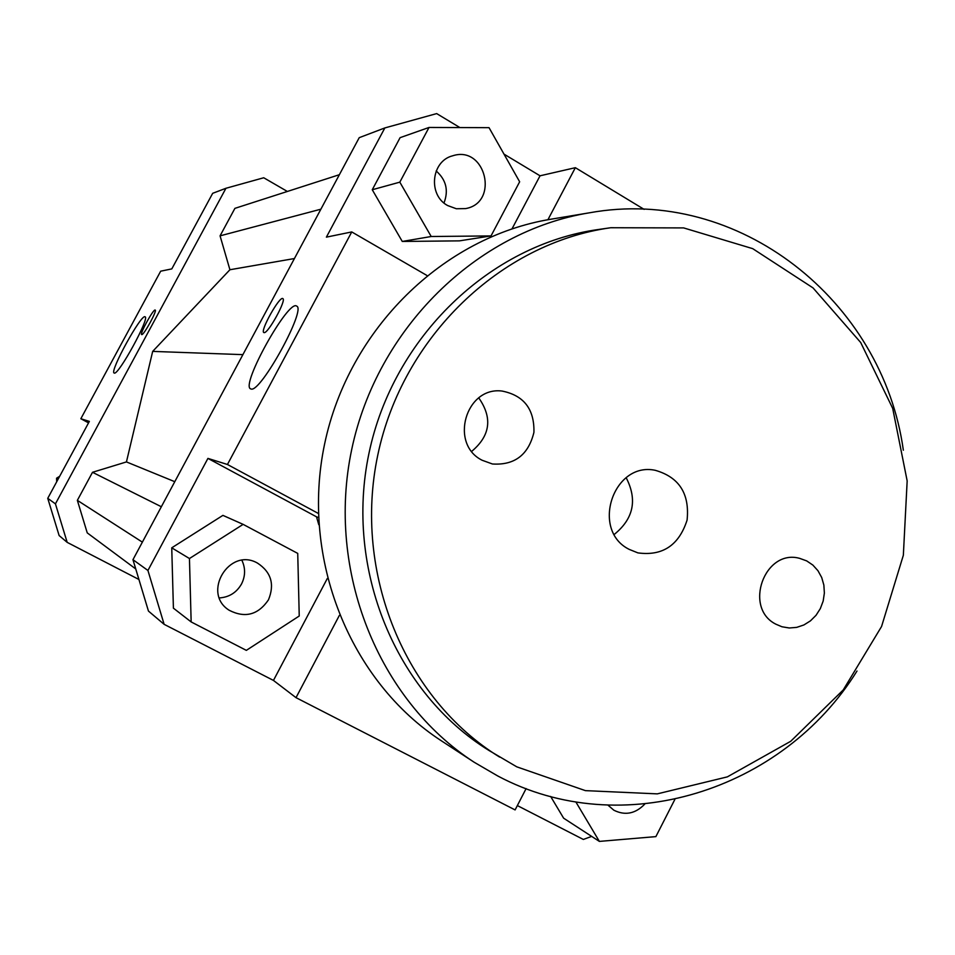 <?xml version="1.0" encoding="UTF-8"?>
<svg xmlns="http://www.w3.org/2000/svg" width="955" height="955" viewBox="0 0 955 955"><rect width="100%" height="100%" fill="white"/><g stroke="black" fill="none" stroke-linecap="round" stroke-linejoin="round"><path stroke-width="1.43" d="M591.658 836.401L583.326 839.445L517.347 805.578M132.96 559.69L148.455 611.081L164.129 624.331L147.93 570.469L132.96 559.69L359.235 137.663L384.853 127.934L436.674 113.597L459.892 127.564M526.121 788.579L515.103 809.924L296.014 697.663L273.452 680.426L164.129 624.331M429.022 127.457L400.097 137.663L372.259 189.747L402.27 241.448L459.439 240.863L491.025 235.921L519.651 181.784L489.032 127.672L429.022 127.457L399.823 182.154L372.259 189.747M512.035 228.818L540.041 175.804L575.352 167.686L547.919 219.734M503.989 154.113L540.041 175.804M426.849 275.422L351.75 231.934L326.383 237.138L384.853 127.934M318.791 524.737L316.511 516.822L207.927 458.4L227.445 464.488L318.29 513.42M318.421 517.514L316.511 516.822M273.452 680.426L327.279 578.551M147.93 570.469L207.927 458.4M171.745 547.824L173.404 608.156L191.155 621.932L246.342 650.367L299.237 616.011L297.733 553.399L243.131 524.367L222.909 515.378L171.745 547.824L189.448 558.532L191.155 621.932M550.641 796.446L563.629 818.184L599.37 841.403L655.882 836.616L674.839 799.466M55.438 503.858L225.941 188.278L212.679 193.316L171.804 268.892L160.679 271.184L80.841 418.732L89.352 421.394L47.75 498.331L59.126 535.552L67.184 542.368L55.438 503.858L47.75 498.331M114.325 373.095L114.146 373.035C109.276 371.817 141.555 313.18 145.1 316.833C150.042 317.633 118.539 375.243 114.325 373.095M141.782 334.608L141.662 334.572C139.49 334.047 153.66 308.405 155.211 310.065C157.36 310.471 143.823 335.217 141.782 334.608M138.929 579.482L67.184 542.368M225.941 188.278L263.723 177.761L287.36 191.454M339.371 174.705L234.906 208.357L220.068 235.849L229.916 269.74L152.681 351.392L126.442 461.922L92.504 472.295L77.355 500.348L87.239 532.878L135.753 568.953M575.352 167.686L644.148 209.384M56.691 481.798L56.572 478.204L59.664 476.282M56.572 478.204L58.124 479.135M88.552 422.862L80.841 418.732M644.709 804.158C635.373 813.779 625.083 815.797 613.85 810.21L608.013 805.196M219.411 597.926C229.188 597.233 236.565 592.589 241.52 583.994C245.447 576.104 245.578 568.225 241.925 560.358M268.439 599.883C258.148 614.889 245.101 618.363 229.26 610.305C201.398 593.246 229.296 546.785 257.504 563.104C271.184 572.117 274.825 584.365 268.439 599.883M575.829 801.89L599.37 841.403M243.131 524.367L189.448 558.532M339.359 615.414L296.014 697.663M227.445 464.488L351.75 231.934M443.991 202.961C448.766 190.475 446.164 179.815 436.184 170.969M447.644 205.552C427.745 195.035 431.183 161.001 452.682 155.796C485.665 144.909 499.596 202.866 465.515 208.608L456.347 208.751L447.644 205.552M399.823 182.154L431.206 236.506L402.27 241.448M431.206 236.506L491.025 235.921M251.141 389.043L250.544 388.84C240.493 385.104 288.506 298.927 296.659 306.113C306.639 308.99 260.679 392.768 251.141 389.043M264.153 332.638L263.831 332.555C259.832 331.158 279.708 295.656 282.835 298.605C286.727 299.763 268.2 333.498 264.153 332.638M126.442 461.922L174.777 481.69M152.681 351.392L242.892 354.639M92.504 472.295L161.347 506.747M77.355 500.348L142.367 542.142M220.068 235.849L320.88 209.193M229.916 269.74L294.415 258.542M629.25 549.4C590.465 530.347 613.194 461.361 655.237 470.302C679.172 477.154 689.785 493.747 687.087 520.093C678.969 545.305 662.567 556.24 637.892 552.885L629.25 549.4M614.28 534.406C633.583 518.732 637.546 499.835 626.17 477.715M775.949 624.224C743.097 608.037 764.609 548.504 799.681 558.365L806.677 560.895L812.872 565.085L817.969 570.72L821.706 577.512L823.867 585.093L824.368 593.079L823.174 601.053L820.333 608.598L816.024 615.318L810.437 620.869L803.883 624.964L796.697 627.375L789.236 627.984L781.918 626.755L775.949 624.224M482.156 460.262C449.125 444.003 465.718 386.345 502.044 391.049C523.853 395.394 534.49 409.158 533.929 432.34C528.437 454.867 514.602 465.419 492.422 463.987L482.156 460.262M471.734 451.345C490.357 435.683 492.708 417.872 478.777 397.925M610.746 227.732L598.51 229.487C490.13 244.528 393.221 337.019 368.964 453.327C344.409 569.562 395.955 693.211 489.139 750.57L516.786 766.841L585.391 790.633L657.315 793.868L727.352 776.869L790.704 741.295L843.229 689.952L881.561 626.504L903.346 555.261L907.166 480.914L892.698 408.37L860.694 342.511L813.039 287.909L752.695 248.646L683.649 227.911L610.746 227.732C500.814 243 402.413 336.972 377.762 455.165C352.801 573.298 405.111 698.917 499.632 757.088M856.993 671.031C782.802 790.728 622.123 842.143 497.842 776.021L474.122 762.209C378.299 700.075 326.073 570.983 351.667 449.686C377.01 328.353 476.724 231.146 589.45 212.798C738.884 185.628 882.718 301.016 903.346 450.223M474.122 762.209L441.461 740.865C350.067 681.584 300.348 559.021 324.605 444.015C348.635 328.95 443.442 236.721 550.963 219.208L589.45 212.798"/></g></svg>
